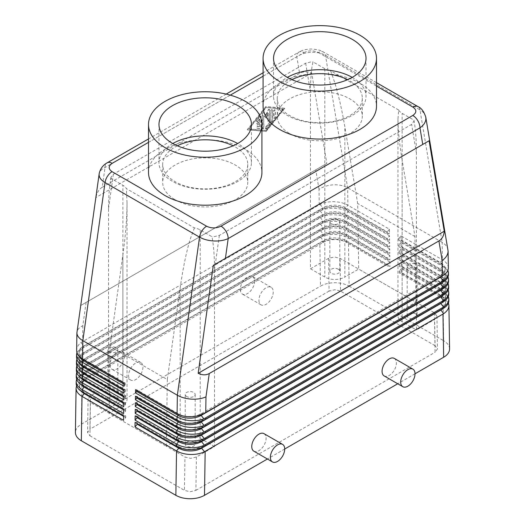 <?xml version="1.0" encoding="UTF-8"?>
<svg xmlns="http://www.w3.org/2000/svg" width="525" height="525" viewBox="0 0 525 525"><rect width="100%" height="100%" fill="white"/><g stroke="black" fill="none" stroke-linecap="round" stroke-linejoin="round"><path stroke-width="0.39" stroke-dasharray="2.62 1.97" d="M79.642 356.915A16.203 9.352 180 0 1 78.96 354.237A16.203 9.352 180 0 1 83.711 347.622L322.862 209.547A16.203 9.352 180 0 1 345.778 209.547L387.306 233.527L389.504 233.723L389.438 229.222L347.904 205.242C343.914 203.004 339.143 201.817 333.585 201.672C328.42 201.62 323.899 202.512 320.02 204.356L80.948 342.536C78.153 344.899 76.716 347.537 76.643 350.451M319.252 204.757L319.023 189.374C323.006 186.71 327.777 185.194 333.329 184.833C338.874 184.583 343.645 185.574 347.642 187.793L442.155 242.366L425.493 142.846L419.967 109.876L325.454 55.309C321.457 53.084 316.687 52.08 311.128 52.303C305.576 52.638 300.799 54.114 296.809 56.739L105.033 167.462C101.601 169.142 99.645 171.262 99.172 173.814M102.257 187.254C99.061 189.171 96.935 192.603 95.891 197.544L80.738 305.511L326.832 163.433L311.679 72.962C306.876 71.393 302.846 71.518 299.585 73.329L102.257 187.254L105.033 167.462A10.126 5.847 60 0 1 107.133 162.829M86.093 302.42L82.819 325.743C79.334 327.41 77.385 329.536 76.958 332.108M263.077 76.217L303.968 52.605A10.126 5.847 -120 0 0 298.909 52.106L263.077 72.791M226.196 94.087L148.509 138.935M303.968 52.605C308.812 50.315 313.622 50.295 318.399 52.546A10.126 5.847 -60 0 1 323.006 51.824A10.126 5.847 -60 0 1 323.452 52.041C321.07 50.361 316.969 49.35 311.161 48.996C303.686 49.284 300.713 51.155 298.909 52.106A10.126 5.847 -120 0 0 296.809 56.739L299.585 73.329M415.964 302.131L414.967 236.565L402.124 159.895L402.124 310.124L415.964 302.131L340.049 258.326L334.32 256.955L328.591 258.326L310.472 268.78L310.472 91.993C310.498 81.559 311.056 72.903 312.152 66.025L312.998 61.884L324.798 68.696A14.175 8.183 0 0 0 330.599 70.724L334.819 82.799C338.71 95.701 342.051 110.375 344.846 126.82L357.683 203.497L358.687 269.062L344.846 277.049L344.846 126.82M328.591 258.326L329.09 291.106L334.819 289.741L340.548 291.106L340.049 258.326M200.202 229.924L200.202 438.277A14.175 8.183 0 0 0 190.181 435.881A14.175 8.183 0 0 0 180.154 438.277L166.34 446.257L184.951 457.006L190.68 458.371L196.409 457.006L214.528 446.545L214.528 269.752C214.502 259.291 213.944 249.992 212.848 241.848L212.002 236.736L200.202 229.924A14.175 8.183 0 0 0 194.401 227.896L126.387 188.626A14.175 8.183 0 0 0 122.876 185.273L111.077 178.461L109.948 184.485C109.036 191.152 108.57 199.178 108.55 208.569L108.55 385.363L90.438 395.817L88.062 399.125L90.438 402.432L166.34 446.257L109.036 413.195L122.876 405.202A14.175 8.183 0 0 0 127.024 399.42A14.175 8.183 0 0 0 122.876 393.632L122.876 185.273M196.409 457.006L195.91 490.363L190.181 491.735L184.452 490.363L184.951 457.006M402.124 159.895C399.42 143.502 398.035 129.957 397.976 119.26L398.613 109.987A14.175 8.183 0 0 0 402.124 113.341L413.923 120.153L414.061 121.052L411.626 124.392L219.345 235.403L213.557 236.814L212.002 236.736M434.562 312.893L435.061 345.68L437.437 348.941L435.061 352.295L434.562 319.508L436.938 316.162L434.562 312.893L358.66 269.076M76.565 385.77L82.005 380.277L320.512 242.583C324.384 240.483 328.932 239.367 334.156 239.229C339.682 239.197 344.459 240.293 348.475 242.524L390.003 266.497L389.937 262.001L387.804 264.652L387.804 266.3L390.003 266.497M82.005 380.277L81.349 424.22C77.569 426.471 75.593 429.155 75.416 432.292M81.231 391.263A16.203 9.352 180 0 1 79.465 387.017A16.203 9.352 180 0 1 84.21 380.402L323.361 242.327A16.203 9.352 180 0 1 346.277 242.327L348.475 242.524L349.138 286.145C345.148 283.913 340.377 282.772 334.819 282.719C329.26 282.772 324.489 283.913 320.499 286.145L319.837 242.963M76.63 379.116L82.103 373.603L320.414 236.027C324.286 233.927 328.834 232.811 334.058 232.68C339.583 232.641 344.354 233.737 348.377 235.968L389.904 259.941L389.839 255.445L387.706 258.097L387.706 259.75L389.904 259.941M389.937 262.001L348.403 238.022C344.42 235.784 339.642 234.596 334.084 234.452C328.919 234.393 324.397 235.292 320.519 237.136L81.362 375.211C77.976 377.56 76.237 380.277 76.151 383.368M76.696 372.461L82.202 366.936L320.316 229.471C324.188 227.371 328.729 226.255 333.952 226.124C339.485 226.085 344.256 227.181 348.272 229.412L389.806 253.385L389.734 248.889L387.608 251.541L387.608 253.194L389.806 253.385M389.839 255.445L348.305 231.466C344.315 229.228 339.544 228.04 333.985 227.896C328.814 227.837 324.293 228.736 320.421 230.58L81.277 368.668C78.008 371.024 76.335 373.734 76.25 376.786M76.768 365.807L81.099 360.983L82.307 360.262L320.217 222.915C324.082 220.815 328.63 219.699 333.854 219.568C339.386 219.529 344.157 220.625 348.173 222.856L389.708 246.835L389.635 242.333L387.502 244.985L387.502 246.638L389.708 246.835M389.734 248.889L348.206 224.91C344.216 222.672 339.445 221.484 333.88 221.34C328.716 221.287 324.194 222.18 320.316 224.024L81.191 362.132C78.041 364.494 76.427 367.185 76.348 370.204M76.84 359.152L81.021 354.428L82.405 353.587L320.112 216.359C323.984 214.259 328.532 213.143 333.756 213.012C339.281 212.973 344.059 214.069 348.075 216.3L389.602 240.279L389.537 235.777L387.404 238.429L387.404 240.082L389.602 240.279M389.635 242.333L348.108 218.354C344.118 216.116 339.34 214.928 333.782 214.784C328.617 214.732 324.096 215.624 320.217 217.468L81.106 355.596C78.081 357.958 76.525 360.636 76.447 363.622M76.913 352.492L80.942 347.872L82.504 346.92L320.014 209.803C323.886 207.703 328.433 206.588 333.657 206.456C339.183 206.417 343.954 207.513 347.977 209.744L389.504 233.723M389.537 235.777L348.009 211.798C344.019 209.56 339.242 208.373 333.683 208.228C328.519 208.176 323.997 209.068 320.119 210.912L81.027 349.066C78.113 351.428 76.624 354.086 76.545 357.039M128.599 375.441A10.126 5.847 120 0 0 130.699 380.074A10.126 5.847 120 0 0 138.502 377.363A10.126 5.847 120 0 0 142.925 367.172A10.126 5.847 120 0 0 140.825 362.539A10.126 5.847 120 0 0 133.022 365.249A10.126 5.847 120 0 0 128.599 375.441M109.987 364.691A10.126 5.847 120 0 0 112.081 369.324A10.126 5.847 120 0 0 119.884 366.614A10.126 5.847 120 0 0 124.307 356.423A10.126 5.847 120 0 0 122.207 351.789A10.126 5.847 120 0 0 114.404 354.5A10.126 5.847 120 0 0 109.987 364.691M258.917 300.202A10.126 5.847 120 0 0 261.017 304.835A10.126 5.847 120 0 0 268.82 302.124A10.126 5.847 120 0 0 273.243 291.933A10.126 5.847 120 0 0 271.143 287.3A10.126 5.847 120 0 0 263.34 290.01A10.126 5.847 120 0 0 258.917 300.202M240.306 289.452A10.126 5.847 120 0 0 242.399 294.092A10.126 5.847 120 0 0 250.202 291.375A10.126 5.847 120 0 0 254.625 281.183A10.126 5.847 120 0 0 252.525 276.55A10.126 5.847 120 0 0 244.722 279.261A10.126 5.847 120 0 0 240.306 289.452M263.983 433.643A10.126 5.847 -60 0 1 266.083 438.277A10.126 5.847 -60 0 1 261.66 448.468A10.126 5.847 -60 0 1 253.857 451.178M394.301 358.404A10.126 5.847 -60 0 1 396.401 363.038A10.126 5.847 -60 0 1 391.978 373.229A10.126 5.847 -60 0 1 384.175 375.939M90.438 402.432L89.939 435.796L87.563 432.488L89.939 429.181L90.438 395.817M111.077 178.461L110.965 177.22L113.374 174.221L305.655 63.21L311.443 61.806L312.998 61.884M194.401 227.896L190.181 239.229C186.29 252.203 182.949 268.478 180.154 288.048L167.317 379.542L110.033 346.474L109.036 413.195M110.033 346.474L122.876 254.973C125.58 235.357 126.965 217.954 127.024 202.768L127.024 399.42M413.923 120.153L414.77 125.272C415.669 131.906 416.213 139.519 416.397 148.096L416.45 329.969L434.562 319.508M397.976 119.26L397.976 315.912A14.175 8.183 0 0 0 402.124 321.7L416.45 329.969M402.124 310.124A14.175 8.183 0 0 0 397.976 315.912M310.472 268.78L324.798 277.049A14.175 8.183 0 0 0 334.819 279.451A14.175 8.183 0 0 0 344.846 277.049M116.373 397.386A4.981 2.874 0 0 0 110.946 396.762A4.981 2.874 0 0 0 107.868 399.42A4.981 2.874 0 0 0 109.325 401.448A4.981 2.874 0 0 0 114.758 402.071A4.981 2.874 0 0 0 117.83 399.42A4.981 2.874 0 0 0 116.373 397.386M109.325 351.842A4.981 2.874 180 0 1 107.868 349.808A4.981 2.874 180 0 1 110.946 347.15A4.981 2.874 180 0 1 116.373 347.773A4.981 2.874 180 0 1 117.83 349.808A4.981 2.874 180 0 1 114.758 352.465A4.981 2.874 180 0 1 109.325 351.842M415.675 313.878A4.981 2.874 0 0 0 410.242 313.254A4.981 2.874 0 0 0 407.17 315.912A4.981 2.874 0 0 0 408.627 317.947A4.981 2.874 0 0 0 414.054 318.57A4.981 2.874 0 0 0 417.132 315.912A4.981 2.874 0 0 0 415.675 313.878M408.627 268.334A4.981 2.874 180 0 1 407.17 266.3A4.981 2.874 180 0 1 410.242 263.642A4.981 2.874 180 0 1 415.675 264.265A4.981 2.874 180 0 1 417.132 266.3A4.981 2.874 180 0 1 414.054 268.957A4.981 2.874 180 0 1 408.627 268.334M193.705 442.03A4.981 2.874 0 0 0 188.272 441.407A4.981 2.874 0 0 0 185.2 444.065A4.981 2.874 0 0 0 186.657 446.099A4.981 2.874 0 0 0 192.084 446.723A4.981 2.874 0 0 0 195.162 444.065A4.981 2.874 0 0 0 193.705 442.03M186.657 396.487A4.981 2.874 180 0 1 185.2 394.459A4.981 2.874 180 0 1 188.272 391.801A4.981 2.874 180 0 1 193.705 392.424A4.981 2.874 180 0 1 195.162 394.459A4.981 2.874 180 0 1 192.084 397.11A4.981 2.874 180 0 1 186.657 396.487M338.343 269.233A4.981 2.874 0 0 0 332.916 268.603A4.981 2.874 0 0 0 329.838 271.261A4.981 2.874 0 0 0 331.295 273.295A4.981 2.874 0 0 0 336.728 273.919A4.981 2.874 0 0 0 339.8 271.261A4.981 2.874 0 0 0 338.343 269.233M331.295 223.689A4.981 2.874 180 0 1 329.838 221.655A4.981 2.874 180 0 1 332.916 218.997A4.981 2.874 180 0 1 338.343 219.621A4.981 2.874 180 0 1 339.8 221.655A4.981 2.874 180 0 1 336.728 224.313A4.981 2.874 180 0 1 331.295 223.689M177.352 145.806A42.532 24.557 0 0 0 162.684 164.358A42.532 24.557 0 0 0 175.147 181.716A42.532 24.557 0 0 0 221.491 187.038A42.532 24.557 0 0 0 247.748 164.358A42.532 24.557 0 0 0 235.292 146.993A42.532 24.557 0 0 0 233.08 145.806M175.147 199.743A42.532 24.557 0 0 0 221.491 205.065A42.532 24.557 0 0 0 247.748 182.378A42.532 24.557 0 0 0 235.292 165.021A42.532 24.557 0 0 0 188.941 159.692A42.532 24.557 0 0 0 162.684 182.378A42.532 24.557 0 0 0 175.147 199.743M291.92 79.662A42.532 24.557 0 0 0 277.252 98.214A42.532 24.557 0 0 0 289.708 115.572A42.532 24.557 0 0 0 336.059 120.894A42.532 24.557 0 0 0 362.316 98.214A42.532 24.557 0 0 0 349.853 80.85A42.532 24.557 0 0 0 347.648 79.662M289.708 133.599A42.532 24.557 0 0 0 336.059 138.922A42.532 24.557 0 0 0 362.316 116.235A42.532 24.557 0 0 0 349.853 98.877A42.532 24.557 0 0 0 303.509 93.548A42.532 24.557 0 0 0 277.252 116.235A42.532 24.557 0 0 0 289.708 133.599M148.509 172.456A56.707 32.74 180 0 1 183.514 142.209A56.707 32.74 180 0 1 245.313 149.31A56.707 32.74 180 0 1 261.923 172.456M172.771 143.522A46.239 26.696 0 0 0 158.983 162.54A46.239 26.696 0 0 0 172.522 181.414A46.239 26.696 0 0 0 222.908 187.202A46.239 26.696 0 0 0 251.455 162.54A46.239 26.696 0 0 0 237.91 143.66A46.239 26.696 0 0 0 237.668 143.522M263.077 106.312A56.707 32.74 180 0 1 298.082 76.066A56.707 32.74 180 0 1 359.881 83.167A56.707 32.74 180 0 1 376.491 106.312M352.229 77.378A46.239 26.696 180 0 1 352.478 77.516A46.239 26.696 180 0 1 366.017 96.397A46.239 26.696 180 0 1 337.477 121.058A46.239 26.696 180 0 1 287.09 115.27A46.239 26.696 180 0 1 273.545 96.397A46.239 26.696 180 0 1 287.332 77.378M259.711 116.616L256.843 120.179A1.011 0.584 120 0 0 256.692 121.564A1.011 0.584 120 0 0 257.558 121.196L259.35 118.972L259.35 121.859L257.204 123.099A1.011 0.584 120 0 0 256.541 123.992A1.011 0.584 120 0 0 256.692 124.806A1.011 0.584 120 0 0 257.204 124.753L259.35 123.513L259.35 126.4L257.558 126.243A1.011 0.584 120 0 0 256.633 126.991A1.011 0.584 120 0 0 256.692 128.041A1.011 0.584 120 0 0 256.843 128.087L259.711 128.343A1.011 0.584 120 0 0 260.781 127.004L260.781 116.714A1.011 0.584 120 0 0 260.571 116.248A1.011 0.584 120 0 0 259.711 116.616L257.132 120.343A1.011 0.584 120 0 0 256.981 121.728A1.011 0.584 120 0 0 257.847 121.36L259.639 119.136L259.35 118.972M259.639 119.136L259.35 121.859M259.639 122.023L257.486 123.263A1.011 0.584 120 0 0 256.823 124.156A1.011 0.584 120 0 0 256.981 124.97A1.011 0.584 120 0 0 257.486 124.917L259.35 123.513M259.639 123.677L259.35 126.4M259.639 126.564L257.847 126.407A1.011 0.584 120 0 0 256.922 127.155A1.011 0.584 120 0 0 256.981 128.212A1.011 0.584 120 0 0 257.132 128.257L259.993 128.507A1.011 0.584 120 0 0 261.069 127.175L261.069 116.878A1.011 0.584 120 0 0 260.859 116.412A1.011 0.584 120 0 0 259.993 116.78M275.1 110.316A1.011 0.584 120 0 0 274.89 109.856A1.011 0.584 120 0 0 274.109 110.125A1.011 0.584 120 0 0 273.669 111.143L273.669 117.692A1.011 0.584 120 0 0 273.879 118.158A1.011 0.584 120 0 0 274.66 117.882A1.011 0.584 120 0 0 275.1 116.865L275.389 110.48A1.011 0.584 120 0 0 275.179 110.02A1.011 0.584 120 0 0 274.398 110.289A1.011 0.584 120 0 0 273.958 111.307L273.958 117.856A1.011 0.584 120 0 0 274.168 118.322A1.011 0.584 120 0 0 274.949 118.053A1.011 0.584 120 0 0 275.389 117.029L275.389 110.48M265.794 107.52L248.607 128.888L265.794 130.41L282.982 109.043L265.794 107.52L283.264 109.207L266.083 130.574L248.896 129.052L266.083 107.691M265.794 106.568L247.177 129.714L265.794 131.362L284.412 108.216L265.794 106.568L247.177 129.714M247.465 129.878L265.794 131.362M266.083 131.526L284.701 108.38L284.412 108.216M284.701 108.38L266.083 106.732M272.239 110.099A1.011 0.584 120 0 0 272.029 109.633A1.011 0.584 120 0 0 271.248 109.909A1.011 0.584 120 0 0 270.808 110.926L270.808 120.743L265.433 127.418A1.011 0.584 120 0 0 265.289 128.802A1.011 0.584 120 0 0 266.149 128.435L271.878 121.314A1.011 0.584 120 0 0 272.239 120.396L272.527 110.263A1.011 0.584 120 0 0 272.317 109.797A1.011 0.584 120 0 0 271.537 110.073A1.011 0.584 120 0 0 271.09 111.09L270.808 120.743M271.09 120.907L265.722 127.582A1.011 0.584 120 0 0 265.571 128.973A1.011 0.584 120 0 0 266.438 128.605L272.167 121.478A1.011 0.584 120 0 0 272.527 120.56L272.527 110.263M269.371 109.843A1.011 0.584 120 0 0 269.161 109.384A1.011 0.584 120 0 0 268.085 110.093L265.794 114.962L263.504 112.737A1.011 0.584 120 0 0 263.438 112.691A1.011 0.584 120 0 0 262.658 112.96A1.011 0.584 120 0 0 262.211 113.978L262.211 128.087A1.011 0.584 120 0 0 262.421 128.553A1.011 0.584 120 0 0 263.202 128.277A1.011 0.584 120 0 0 263.648 127.26L263.648 115.638L265.794 117.725L267.94 113.164L267.94 120.999A1.011 0.584 120 0 0 268.15 121.465A1.011 0.584 120 0 0 268.931 121.19A1.011 0.584 120 0 0 269.371 120.172L269.66 110.007A1.011 0.584 120 0 0 269.45 109.548A1.011 0.584 120 0 0 268.373 110.257L266.083 115.126L265.794 114.962M266.083 115.126L263.793 112.901A1.011 0.584 120 0 0 263.721 112.855A1.011 0.584 120 0 0 262.94 113.124A1.011 0.584 120 0 0 262.5 114.142L262.5 128.251A1.011 0.584 120 0 0 262.71 128.717A1.011 0.584 120 0 0 263.491 128.448A1.011 0.584 120 0 0 263.931 127.424L263.648 115.638M263.931 115.808L265.794 117.725M266.083 117.889L268.229 113.328L267.94 113.164M268.229 113.328L268.229 121.163A1.011 0.584 120 0 0 268.439 121.629A1.011 0.584 120 0 0 269.22 121.36A1.011 0.584 120 0 0 269.66 120.337L269.66 110.007M80.738 305.511L326.832 163.433M311.679 72.962L95.891 197.544M398.613 109.987L330.599 70.724M414.967 236.565L357.683 203.497M195.91 490.363L435.061 352.295M127.024 202.768L126.387 188.626M108.55 385.363L122.876 393.632M200.202 438.277L214.528 446.545M166.313 446.27L167.317 379.542M329.09 291.106L89.939 429.181M89.939 435.796L184.452 490.363M124.097 383.073L125.239 383.171L83.711 359.198A16.203 9.352 180 0 1 78.96 352.583A16.203 9.352 180 0 1 83.711 345.968L322.862 207.893A16.203 9.352 180 0 1 345.778 207.893L387.306 231.873L387.306 233.527M125.239 383.171L125.239 384.825L124.051 386.308M125.239 384.825L124.084 384.162M389.438 229.222L387.306 231.873M123.998 389.609L125.337 389.727L83.81 365.754A16.203 9.352 180 0 1 79.065 359.139A16.203 9.352 180 0 1 83.81 352.524L322.96 214.449A16.203 9.352 180 0 1 345.877 214.449L387.404 238.429M125.337 389.727L125.337 391.381L123.946 393.113M125.337 391.381L123.985 390.6M79.938 363.818A16.203 9.352 180 0 1 79.065 360.793A16.203 9.352 180 0 1 83.81 354.178L322.96 216.103A16.203 9.352 180 0 1 345.877 216.103L387.404 240.082M123.9 396.145L125.436 396.283L83.908 372.31A16.203 9.352 180 0 1 79.163 365.695A16.203 9.352 180 0 1 83.908 359.08L323.065 221.005A16.203 9.352 180 0 1 345.975 221.005L387.502 244.985M125.436 396.283L125.436 397.937L123.847 399.919M125.436 397.937L123.887 397.044M80.246 370.709A16.203 9.352 180 0 1 79.163 367.349A16.203 9.352 180 0 1 83.908 360.734L323.065 222.659A16.203 9.352 180 0 1 345.975 222.659L387.502 246.638M123.802 402.688L125.541 402.839L84.007 378.866A16.203 9.352 180 0 1 79.262 372.251A16.203 9.352 180 0 1 84.007 365.636L323.164 227.561A16.203 9.352 180 0 1 346.073 227.561L387.608 251.541M125.541 402.839L125.541 404.493L123.743 406.731M125.541 404.493L123.788 403.489M80.561 377.573A16.203 9.352 180 0 1 79.262 373.905A16.203 9.352 180 0 1 84.007 367.29L323.164 229.215A16.203 9.352 180 0 1 346.073 229.215L387.608 253.194M123.703 409.224L125.639 409.395L84.105 385.422A16.203 9.352 180 0 1 79.36 378.807A16.203 9.352 180 0 1 84.105 372.192L323.262 234.117A16.203 9.352 180 0 1 346.178 234.117L387.706 258.097M125.639 409.395L125.639 411.049L123.644 413.536M125.639 411.049L123.697 409.927M80.896 384.425A16.203 9.352 180 0 1 79.36 380.461A16.203 9.352 180 0 1 84.105 373.846L323.262 235.771A16.203 9.352 180 0 1 346.178 235.771L387.706 259.75M123.605 415.761L125.737 415.951L84.21 391.978A16.203 9.352 180 0 1 79.465 385.363A16.203 9.352 180 0 1 84.21 378.748L323.361 240.673A16.203 9.352 180 0 1 346.277 240.673L387.804 264.652M125.737 415.951L125.737 417.605L123.539 420.341M125.737 417.605L123.598 416.371M376.491 82.655L323.466 52.041A10.126 5.847 -60 0 1 323.466 52.041A10.126 5.847 -60 0 1 325.454 55.309L347.642 187.793L347.904 205.242L345.778 207.893L345.778 209.547L347.977 209.744L348.009 211.798L345.877 214.449L345.877 216.103L348.075 216.3L348.108 218.354L345.975 221.005L345.975 222.659L348.173 222.856L348.206 224.91L346.073 227.561L346.073 229.215L348.272 229.412L348.305 231.466L346.178 234.117L346.178 235.771L348.377 235.968L348.403 238.022L346.277 240.673L346.277 242.327L387.804 266.3M81.349 424.22L320.499 286.145M135.555 389.688L136.697 389.786L178.224 413.766A16.203 9.352 0 0 0 201.141 413.766L440.291 275.691A16.203 9.352 0 0 0 445.036 269.076A16.203 9.352 0 0 0 440.291 262.461L398.764 238.488L398.764 240.142L400.962 240.332L442.49 264.311L447.95 270.158M448.35 267.934C448.271 264.823 446.296 262.113 442.424 259.809L400.89 235.837L398.764 238.488M400.89 235.837L400.962 240.332M442.312 275.92A16.203 9.352 0 0 0 445.036 270.729A16.203 9.352 0 0 0 440.291 264.114L398.764 240.142M136.697 389.786L136.697 390.344M448.448 274.49C448.37 271.379 446.394 268.669 442.523 266.365L400.995 242.393L401.061 246.888L442.588 270.867L448.055 276.714M448.553 281.046C448.475 277.935 446.493 275.225 442.621 272.921L401.093 248.948L401.159 253.444L442.693 277.423L448.153 283.27M448.652 287.602C448.573 284.491 446.598 281.781 442.719 279.477L401.192 255.504L401.264 260L442.792 283.979L448.252 289.826M448.75 294.158C448.672 291.04 446.696 288.337 442.824 286.033L401.29 262.06L401.363 266.556L442.89 290.535L448.35 296.382M448.849 300.713C448.77 297.596 446.795 294.892 442.923 292.589L401.395 268.616L401.461 273.112L442.988 297.091L448.455 302.938M349.138 286.145L443.658 340.712L442.988 297.091L440.79 296.894L399.262 272.915L401.461 273.112M447.983 249.769C447.431 246.809 445.489 244.335 442.155 242.366L442.424 259.809L440.291 262.461L440.291 264.114L442.49 264.311L442.523 266.365L440.39 269.017L398.862 245.044L398.862 246.698L401.061 246.888M135.457 396.224L136.795 396.342L178.323 420.322A16.203 9.352 0 0 0 201.239 420.322L440.39 282.247A16.203 9.352 0 0 0 445.134 275.632A16.203 9.352 0 0 0 440.39 269.017L440.39 270.67L398.862 246.698M400.995 242.393L398.862 245.044M442.411 282.476A16.203 9.352 0 0 0 445.134 277.285A16.203 9.352 0 0 0 440.39 270.67L442.588 270.867L442.621 272.921L440.495 275.572L398.961 251.6L398.961 253.247L401.159 253.444M136.795 396.342L136.795 396.998M135.358 402.76L136.894 402.898L178.421 426.877A16.203 9.352 0 0 0 201.338 426.877L440.495 288.803A16.203 9.352 0 0 0 445.239 282.188A16.203 9.352 0 0 0 440.495 275.572L440.495 277.226L398.961 253.247M401.093 248.948L398.961 251.6M442.516 289.032A16.203 9.352 0 0 0 445.239 283.841A16.203 9.352 0 0 0 440.495 277.226L442.693 277.423L442.719 279.477L440.593 282.128L399.059 258.149L399.059 259.803L401.264 260M136.894 402.898L136.894 403.653M135.26 409.303L136.992 409.454L178.526 433.433A16.203 9.352 0 0 0 201.436 433.433L440.593 295.358A16.203 9.352 0 0 0 445.338 288.743A16.203 9.352 0 0 0 440.593 282.128L440.593 283.782L399.059 259.803M401.192 255.504L399.059 258.149M442.614 295.588A16.203 9.352 0 0 0 445.338 290.397A16.203 9.352 0 0 0 440.593 283.782L442.792 283.979L442.824 286.033L440.692 288.684L399.164 264.705L399.164 266.359L401.363 266.556M136.992 409.454L136.992 410.301M135.161 415.839L137.097 416.01L137.097 416.955M137.097 416.01L178.625 439.989A16.203 9.352 0 0 0 201.534 439.989L440.692 301.914A16.203 9.352 0 0 0 445.436 295.299A16.203 9.352 0 0 0 440.692 288.684L440.692 290.338L399.164 266.359M401.29 262.06L399.164 264.705M442.713 302.144A16.203 9.352 0 0 0 445.436 296.953A16.203 9.352 0 0 0 440.692 290.338L442.89 290.535L442.923 292.589L440.79 295.24L399.262 271.261L399.262 272.915M135.063 422.376L137.196 422.566L178.723 446.545A16.203 9.352 0 0 0 201.639 446.545L440.79 308.47A16.203 9.352 0 0 0 445.535 301.855A16.203 9.352 0 0 0 440.79 295.24L440.79 296.894A16.203 9.352 0 0 1 445.535 303.509L445.535 301.855M401.395 268.616L399.262 271.261M442.811 308.7A16.203 9.352 0 0 0 445.535 303.509M137.196 422.566L137.196 423.609M449.584 348.777C449.407 345.647 447.431 342.963 443.658 340.712M415.012 373.787L397.727 383.768M284.694 449.026L267.409 459.008M425.755 117.049C425.152 114.188 423.222 111.799 419.967 109.876A10.126 5.847 -60 0 0 418.071 106.667M435.061 345.68L340.548 291.106M318.399 52.546L376.491 86.08M319.023 189.374L315.748 169.831M82.103 373.603L82.09 374.752M319.758 237.536L319.738 236.407M82.202 366.936L82.189 368.084M319.653 230.98L319.64 229.852M82.307 360.262L82.287 361.41M319.554 224.424L319.535 223.296M82.405 353.587L82.386 354.742M319.456 217.868L319.436 216.74M82.819 325.743L82.589 341.401M82.504 346.92L82.484 348.068M319.358 211.312L319.338 210.184M180.154 438.277L180.154 288.048M122.876 254.973L122.876 405.202M324.798 68.696L324.798 277.049M402.124 321.7L402.124 113.341M305.655 63.21L310.472 91.993M416.45 153.175L411.626 124.392M219.345 235.403L214.528 269.752M108.55 208.569L113.374 174.221M80.948 342.536L83.711 345.968L83.711 347.622L80.942 347.872M320.02 204.356L322.862 207.893L322.862 209.547L320.014 209.803M82.569 359.093L83.711 359.198L83.711 359.756M81.027 349.066L83.81 352.524L83.81 354.178L81.021 354.428M320.119 210.912L322.96 214.449L322.96 216.103L320.112 216.359M82.471 365.636L83.81 365.754L83.81 366.404M81.106 355.596L83.908 359.08L83.908 360.734L81.099 360.983M320.217 217.468L323.065 221.005L323.065 222.659L320.217 222.915M82.373 372.173L83.908 372.31L83.908 373.058M81.191 362.132L84.007 365.636L84.007 367.29L81.185 367.539M320.316 224.024L323.164 227.561L323.164 229.215L320.316 229.471M82.274 378.709L84.007 378.866L84.007 379.713M81.277 368.668L84.105 372.192L84.105 373.846L81.27 374.095M320.421 230.58L323.262 234.117L323.262 235.771L320.414 236.027M82.176 385.245L84.105 385.422L84.105 386.361M81.362 375.211L84.21 378.748L84.21 380.402L81.362 380.658M320.519 237.136L323.361 240.673L323.361 242.327L320.512 242.583M82.077 391.788L84.21 391.978L84.21 393.015M443.139 275.435L440.291 275.691L440.291 277.088M203.897 413.516L201.141 413.766L201.141 414.75M177.082 413.661L178.224 413.766L178.224 414.271M443.238 281.991L440.39 282.247L440.39 283.644M204.015 420.072L201.239 420.322L201.239 421.326M176.984 420.203L178.323 420.322L178.323 420.899M443.336 288.547L440.495 288.803L440.495 290.2M204.14 426.628L201.338 426.877L201.338 427.895M176.886 426.74L178.421 426.877L178.421 427.534M443.435 295.103L440.593 295.358L440.593 296.756M204.258 433.184L201.436 433.433L201.436 434.47M176.787 433.276L178.526 433.433L178.526 434.162M176.689 439.819L178.625 439.989L178.625 440.79M204.369 439.733L201.534 439.989L201.534 441.039M443.54 301.658L440.692 301.914L440.692 303.312M204.481 446.289L201.639 446.545L201.639 447.615M443.638 308.214L440.79 308.47L440.79 309.868M176.597 446.355L178.723 446.545L178.723 447.418M148.509 142.36L230.298 95.143M436.938 316.162L437.437 348.941M130.699 380.074L112.081 369.324M261.017 304.835L242.399 294.092M414.022 120.56L414.33 122.371M107.868 399.42L107.868 349.808M407.17 315.912L407.17 266.3M185.2 444.065L185.2 394.459M329.838 271.261L329.838 221.655M247.748 164.358L247.748 182.378M362.316 98.214L362.316 116.235M158.983 124.504L158.983 162.54M366.017 58.36L366.017 96.397M273.545 58.36L273.545 96.397M251.455 162.54L251.455 124.504M277.252 98.214L277.252 116.235M162.684 164.358L162.684 182.378M339.8 221.655L339.8 271.261M195.162 394.459L195.162 444.065M417.132 266.3L417.132 315.912M117.83 349.808L117.83 399.42M110.965 177.22L109.948 184.485M88.062 399.085L87.563 432.449M271.143 287.3L252.525 276.55M140.825 362.539L122.207 351.789M78.96 352.583L78.96 354.237M79.065 359.139L79.065 360.793M79.163 365.695L79.163 367.349M79.262 372.251L79.262 373.905M79.36 378.807L79.36 380.461M79.465 385.363L79.465 387.017M445.036 270.729L445.036 269.076M445.134 277.285L445.134 275.632M445.239 283.841L445.239 282.188M445.338 290.397L445.338 288.743M445.436 296.953L445.436 295.299"/><path stroke-width="0.79" d="M448.455 302.938L448.921 305.491C448.836 308.595 447.077 311.318 443.638 313.668L204.488 451.743C200.616 453.613 196.068 454.532 190.844 454.492C185.318 454.355 180.541 453.167 176.525 450.936L134.997 426.956L135.063 422.376L176.597 446.355C180.58 448.586 185.358 449.682 190.916 449.63C196.081 449.498 200.602 448.383 204.481 446.289L443.638 308.214C447.051 306.101 448.79 303.601 448.849 300.713L448.849 300.51M448.35 296.382L448.822 298.935C448.737 302.039 446.978 304.762 443.54 307.112L204.376 445.174C200.543 446.939 196.068 447.792 190.949 447.733C185.423 447.562 180.652 446.362 176.63 444.124L135.096 420.151L135.161 415.839L176.689 439.819C180.718 442.043 185.496 443.126 191.015 443.048C196.107 442.883 200.557 441.774 204.369 439.733L443.54 301.658C446.952 299.545 448.685 297.045 448.75 294.158L448.75 293.954M99.172 173.814L99.1 174.713C99.192 177.653 101.168 180.265 105.033 182.562A10.126 5.847 -60 0 1 107.481 176.256A10.126 5.847 -60 0 1 112.081 171.662C108.183 168.899 108.216 166.123 112.193 163.327L148.509 142.36M148.509 138.935L107.133 162.829C104.711 164.135 100.38 167.377 99.153 173.946L76.906 332.876C76.998 335.777 78.98 338.376 82.845 340.673L177.358 395.24L177.082 413.661C181.132 415.892 185.909 416.909 191.408 416.712C196.107 416.463 200.268 415.4 203.897 413.516L443.139 275.435C446.552 273.322 448.284 270.821 448.35 267.934L448.35 267.73M205.748 412.506L205.977 396.848C201.994 398.639 197.223 399.4 191.671 399.138C186.126 398.777 181.355 397.484 177.358 395.24L199.546 237.136C203.543 239.367 208.313 240.653 213.872 240.975C219.424 241.211 224.201 240.404 228.191 238.567A10.126 5.847 -120 0 0 226.091 231.512A10.126 5.847 -120 0 0 221.032 226.163C216.188 228.46 211.378 228.48 206.601 226.229L112.081 171.662M209.252 373.524C206.003 375.329 202.309 375.257 198.168 373.308L213.321 265.342L422.743 144.434L429.109 140.759L444.262 231.23C443.874 235.791 442.089 239.026 438.907 240.936L209.252 373.524L205.977 396.848M376.491 86.08L412.919 107.113C416.817 109.876 416.784 112.652 412.808 115.447A10.126 5.847 60 0 1 417.867 120.789A10.126 5.847 60 0 1 419.967 127.844C423.833 125.147 425.808 122.056 425.9 118.565L425.755 117.049M263.077 72.791L226.196 94.087M438.907 240.936L442.181 260.479C446.033 257.742 448.009 254.612 448.094 251.094L425.788 117.252M442.995 314.068L443.651 357.249C447.517 354.946 449.498 352.19 449.59 348.981L449.584 348.777M137.196 423.609L137.196 424.22L178.723 448.199L176.525 450.936L175.862 495.324C179.852 497.556 184.623 498.697 190.181 498.75C195.74 498.697 200.511 497.556 204.501 495.324L205.163 451.382M448.252 289.826L448.724 292.379C448.639 295.483 446.88 298.207 443.441 300.556L204.264 438.598C200.478 440.272 196.074 441.059 191.048 440.967C185.535 440.777 180.757 439.556 176.728 437.318L135.201 413.339L135.26 409.303L176.787 433.276C180.823 435.507 185.601 436.57 191.113 436.465C196.107 436.275 200.484 435.186 204.258 433.184L443.435 295.103C446.847 292.989 448.586 290.489 448.652 287.602L448.645 287.398M448.153 283.27L448.626 285.83C448.54 288.927 446.775 291.651 443.343 294L204.146 432.023C200.406 433.598 196.074 434.326 191.146 434.208C185.64 433.985 180.869 432.758 176.833 430.513L135.299 406.534L135.358 402.76L176.886 426.74C180.928 428.971 185.706 430.021 191.212 429.883C196.107 429.673 200.412 428.59 204.14 426.628L443.336 288.547C446.749 286.433 448.488 283.933 448.553 281.046L448.547 280.842M448.055 276.714L448.527 279.274C448.442 282.371 446.677 285.095 443.238 287.444L204.028 425.447C200.333 426.923 196.074 427.586 191.251 427.448C185.745 427.199 180.974 425.952 176.932 423.708L135.404 399.728L135.457 396.224L176.984 420.203C181.033 422.435 185.804 423.465 191.31 423.301C196.107 423.065 200.34 421.995 204.015 420.072L443.238 281.991C446.65 279.877 448.389 277.377 448.448 274.49L448.448 274.286M447.95 270.158L448.422 272.718C448.337 275.815 446.578 278.539 443.139 280.888L203.903 418.865C200.261 420.243 196.074 420.853 191.349 420.689C185.85 420.413 181.079 419.147 177.037 416.896L135.502 392.923L135.555 389.688L177.082 413.661M76.151 383.171L76.151 383.368C76.237 386.656 78.212 389.458 82.077 391.788L123.605 415.761L123.539 420.341L82.012 396.362C78.14 394.045 76.164 391.335 76.079 388.231L76.565 385.77M75.416 432.292L75.41 432.488C75.502 435.697 77.477 438.454 81.342 440.757L82.012 396.362L84.21 393.632A16.203 9.352 180 0 1 81.231 391.263M76.25 376.589L76.25 376.786C76.328 380.1 78.304 382.915 82.176 385.245L123.703 409.224L123.644 413.536L82.11 389.557C78.245 387.24 76.263 384.543 76.177 381.472L76.63 379.116M76.348 370L76.348 370.204C76.427 373.538 78.402 376.373 82.274 378.709L123.802 402.688L123.743 406.731L82.215 382.751C78.343 380.428 76.361 377.751 76.276 374.706L76.696 372.461M76.447 363.418L76.447 363.622C76.519 366.982 78.494 369.83 82.373 372.173L123.9 396.145L123.847 399.919L82.313 375.946C78.442 373.623 76.466 370.952 76.381 367.946L76.768 365.807M76.545 356.829L76.545 357.039C76.617 360.426 78.593 363.287 82.471 365.636L123.998 389.609L123.946 393.113L82.418 369.134C78.54 366.811 76.565 364.16 76.479 361.187L76.84 359.152M76.643 350.241L76.643 350.451C76.716 353.87 78.691 356.751 82.569 359.093L124.097 383.073L124.051 386.308L82.517 362.329C78.638 360.006 76.663 357.367 76.584 354.428L76.913 352.492M272.475 461.928L253.857 451.178A10.126 5.847 -60 0 1 251.757 446.545A10.126 5.847 -60 0 1 256.18 436.354A10.126 5.847 -60 0 1 263.983 433.643L282.601 444.386A10.126 5.847 120 0 0 274.798 447.103A10.126 5.847 120 0 0 270.375 457.295A10.126 5.847 120 0 0 272.475 461.928A10.126 5.847 120 0 0 280.278 459.217A10.126 5.847 120 0 0 284.694 449.026A10.126 5.847 120 0 0 282.601 444.386M402.793 386.689L384.175 375.939A10.126 5.847 -60 0 1 382.075 371.306A10.126 5.847 -60 0 1 386.498 361.115A10.126 5.847 -60 0 1 394.301 358.404L412.919 369.154A10.126 5.847 120 0 0 405.116 371.864A10.126 5.847 120 0 0 400.693 382.056A10.126 5.847 120 0 0 402.793 386.689A10.126 5.847 120 0 0 410.596 383.978A10.126 5.847 120 0 0 415.012 373.787A10.126 5.847 120 0 0 412.919 369.154M261.923 124.504L261.923 172.456A56.707 32.74 180 0 1 226.918 202.709A56.707 32.74 180 0 1 165.119 195.608A56.707 32.74 180 0 1 148.509 172.456L148.509 124.504A56.707 32.74 0 0 0 165.119 147.656A56.707 32.74 0 0 0 226.918 154.75A56.707 32.74 0 0 0 261.923 124.504A56.707 32.74 0 0 0 245.313 101.351A56.707 32.74 0 0 0 183.514 94.257A56.707 32.74 0 0 0 148.509 124.504M172.522 143.377A46.239 26.696 180 0 1 158.983 124.504A46.239 26.696 180 0 1 187.523 99.842A46.239 26.696 180 0 1 237.91 105.63A46.239 26.696 180 0 1 251.455 124.504A46.239 26.696 180 0 1 222.908 149.166A46.239 26.696 180 0 1 172.522 143.377M237.668 143.522A46.239 26.696 0 0 0 172.771 143.522M233.08 145.806A42.532 24.557 0 0 0 177.352 145.806M376.491 58.36L376.491 106.312A56.707 32.74 180 0 1 341.486 136.566A56.707 32.74 180 0 1 279.687 129.465A56.707 32.74 180 0 1 263.077 106.312L263.077 58.36A56.707 32.74 180 0 1 298.082 28.114A56.707 32.74 180 0 1 359.881 35.208A56.707 32.74 180 0 1 376.491 58.36A56.707 32.74 180 0 1 341.486 88.607A56.707 32.74 180 0 1 279.687 81.513A56.707 32.74 180 0 1 263.077 58.36M352.478 39.487A46.239 26.696 180 0 1 366.017 58.36A46.239 26.696 180 0 1 337.477 83.022A46.239 26.696 180 0 1 287.09 77.234A46.239 26.696 180 0 1 273.545 58.36A46.239 26.696 180 0 1 302.092 33.698A46.239 26.696 180 0 1 352.478 39.487M347.648 79.662A42.532 24.557 0 0 0 291.92 79.662M287.332 77.378A46.239 26.696 180 0 1 352.229 77.378M124.084 384.162L83.711 360.852A16.203 9.352 180 0 1 79.642 356.915M175.862 495.324L81.342 440.757M123.985 390.6L83.81 367.408A16.203 9.352 180 0 1 79.938 363.818M123.887 397.044L83.908 373.964A16.203 9.352 180 0 1 80.246 370.709M123.788 403.489L84.007 380.52A16.203 9.352 180 0 1 80.561 377.573M123.697 409.927L84.105 387.076A16.203 9.352 180 0 1 80.896 384.425M123.598 416.371L84.21 393.632L84.21 393.015M136.697 390.344L136.697 391.44L178.224 415.419A16.203 9.352 0 0 0 201.141 415.419L440.291 277.344A16.203 9.352 0 0 0 442.312 275.92M136.697 391.44L135.502 392.923M136.795 396.998L136.795 397.996L178.323 421.975A16.203 9.352 0 0 0 201.239 421.975L440.39 283.9A16.203 9.352 0 0 0 442.411 282.476M136.795 397.996L135.404 399.728M136.894 403.653L136.894 404.552L178.421 428.531A16.203 9.352 0 0 0 201.338 428.531L440.495 290.456A16.203 9.352 0 0 0 442.516 289.032M136.894 404.552L135.299 406.534M136.992 410.301L136.992 411.108L178.526 435.087A16.203 9.352 0 0 0 201.436 435.087L440.593 297.012A16.203 9.352 0 0 0 442.614 295.588M136.992 411.108L135.201 413.339M137.097 416.955L137.097 417.664L178.625 441.643A16.203 9.352 0 0 0 201.534 441.643L440.692 303.568A16.203 9.352 0 0 0 442.713 302.144M137.097 417.664L135.096 420.151M178.723 447.418L178.723 448.199A16.203 9.352 0 0 0 201.639 448.199L440.79 310.124A16.203 9.352 0 0 0 442.811 308.7M137.196 424.22L134.997 426.956M443.651 357.249L415.012 373.787M397.727 383.768L284.694 449.026M267.409 459.008L204.501 495.324M213.321 265.342L429.109 140.759M444.262 231.23L198.168 373.308M107.133 162.829A10.126 5.847 60 0 1 112.193 163.327M205.242 445.856L205.262 444.708M225.415 258.359L228.191 238.567L419.967 127.844L422.743 144.434M82.569 359.093L82.845 340.673L105.033 182.562L199.546 237.136A10.126 5.847 -60 0 1 201.994 230.823A10.126 5.847 -60 0 1 206.601 226.229M412.919 107.113A10.126 5.847 -60 0 1 417.519 106.391A10.126 5.847 -60 0 1 417.966 106.601A10.126 5.847 -60 0 1 417.979 106.614A10.126 5.847 -60 0 1 418.071 106.667M442.897 307.512L442.91 308.641M205.347 439.189L205.36 438.034M442.798 300.956L442.811 302.085M205.446 432.515L205.465 431.366M442.693 294.4L442.713 295.529M205.544 425.847L205.564 424.692M442.595 287.844L442.614 288.973M205.643 419.173L205.662 418.025M442.181 260.479L442.411 275.861M442.496 281.288L442.516 282.417M83.711 359.756L83.711 360.852L82.517 362.329L82.471 365.636M82.373 372.173L82.418 369.134L83.81 367.408L83.81 366.404M82.274 378.709L82.313 375.946L83.908 373.964L83.908 373.058M82.176 385.245L82.215 382.751L84.007 380.52L84.007 379.713M82.077 391.788L82.11 389.557L84.105 387.076L84.105 386.361M178.625 440.79L178.625 441.643L176.63 444.124L176.597 446.355M178.526 434.162L178.526 435.087L176.728 437.318L176.689 439.819M178.421 427.534L178.421 428.531L176.833 430.513L176.787 433.276M178.323 420.899L178.323 421.975L176.932 423.708L176.886 426.74M178.224 414.271L178.224 415.419L177.037 416.896L176.984 420.203M440.291 277.088L443.139 280.888M201.141 414.75L201.141 415.419L203.903 418.865M440.39 283.644L443.238 287.444M201.239 421.326L201.239 421.975L204.028 425.447M440.495 290.2L443.343 294M201.338 427.895L201.338 428.531L204.146 432.023M440.593 296.756L443.441 300.556M201.436 434.47L201.436 435.087L204.264 438.598M440.692 303.312L443.54 307.112M201.534 441.039L201.534 441.643L204.376 445.174M440.79 309.868L443.638 313.668M201.639 447.615L201.639 448.199L204.488 451.743M230.298 95.143L263.077 76.217M412.808 115.447L221.032 226.163M76.079 388.139L75.416 432.39M76.177 381.373L76.151 383.263M76.282 374.614L76.25 376.681M76.381 367.854L76.348 370.099M76.479 361.095L76.447 363.517M76.906 332.784L76.643 350.346M76.584 354.336L76.545 356.928M448.422 272.606L448.448 274.391M448.094 250.983L448.35 267.835M448.521 279.162L448.553 280.941M448.626 285.718L448.652 287.497M448.724 292.274L448.75 294.053M448.921 305.386L449.584 348.882M448.822 298.83L448.849 300.608M376.491 82.655L417.979 106.614C421.404 108.019 424.016 111.576 425.795 117.265"/></g></svg>
